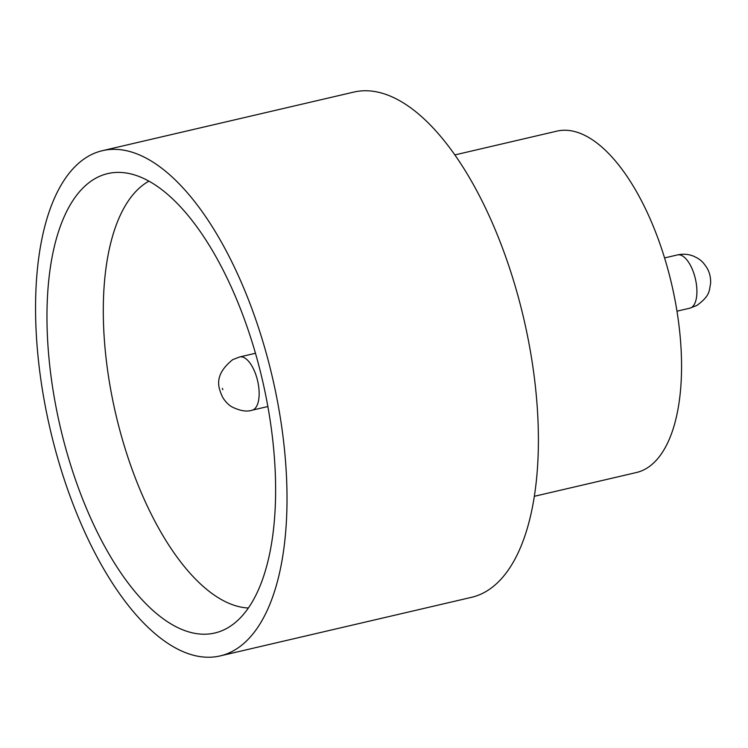 <?xml version="1.0" encoding="UTF-8"?>
<svg xmlns="http://www.w3.org/2000/svg" width="748" height="748" viewBox="0 0 748 748"><rect width="100%" height="100%" fill="white"/><g stroke="black" fill="none" stroke-linecap="round" stroke-linejoin="round"><path stroke-width="1.12" d="M227.065 628.226A235.854 103.766 76.9 0 1 67.741 455.448A235.854 103.766 76.9 0 1 95.51 178.361A235.854 103.766 76.9 0 1 121.485 172.489A235.854 103.766 76.9 0 1 262.342 379.741A235.854 103.766 76.9 0 1 227.626 627.918A235.854 103.766 76.9 0 1 227.065 628.226M148.917 181.166A220.828 97.147 -103.1 0 0 148.749 181.259A220.828 97.147 -103.1 0 0 115.772 414.111A220.828 97.147 -103.1 0 0 248.392 608.002M454.821 154.929L556.83 131.152A175.256 77.1 76.9 0 1 669.049 273.656A175.256 77.1 76.9 0 1 645.487 468.987A175.256 77.1 76.9 0 1 636.389 472.53L534.381 496.298M102.42 150.675L353.795 92.088A259.388 114.117 76.9 0 1 519.888 302.996A259.388 114.117 76.9 0 1 485.003 592.089A259.388 114.117 76.9 0 1 471.539 597.325L220.164 655.912A259.388 114.117 76.9 0 1 54.071 445.004A259.388 114.117 76.9 0 1 88.947 155.911A259.388 114.117 76.9 0 1 102.42 150.675A259.388 114.117 76.9 0 1 268.504 361.583A259.388 114.117 76.9 0 1 233.628 650.667A259.388 114.117 76.9 0 1 220.164 655.912M677.464 254.918C683.055 253.694 688.412 254.105 693.546 256.162L697.127 257.92C700.072 259.855 702.466 260.94 707.047 268.055C709.712 272.721 710.89 277.854 710.6 283.464C709.067 290.916 710.291 295.684 696.837 305.483L689.871 308.176A27.339 12.024 -103.1 0 0 691.292 307.624A27.339 12.024 -103.1 0 0 694.967 277.153A27.339 12.024 -103.1 0 0 677.464 254.918L664.57 257.929M222.801 389.671L222.408 388.334L222.801 389.671M255.451 353.271L239.697 356.946A27.339 12.024 76.9 0 1 257.2 379.18A27.339 12.024 76.9 0 1 253.525 409.652A27.339 12.024 76.9 0 1 252.104 410.203L267.868 406.529M239.697 356.946L232.731 359.638C212.6 375.842 218.809 388.605 222.614 397.244C225.279 401.583 228.355 404.78 231.833 406.837C240.061 410.904 246.812 412.017 252.104 410.203M689.871 308.176L676.987 311.177"/></g></svg>
